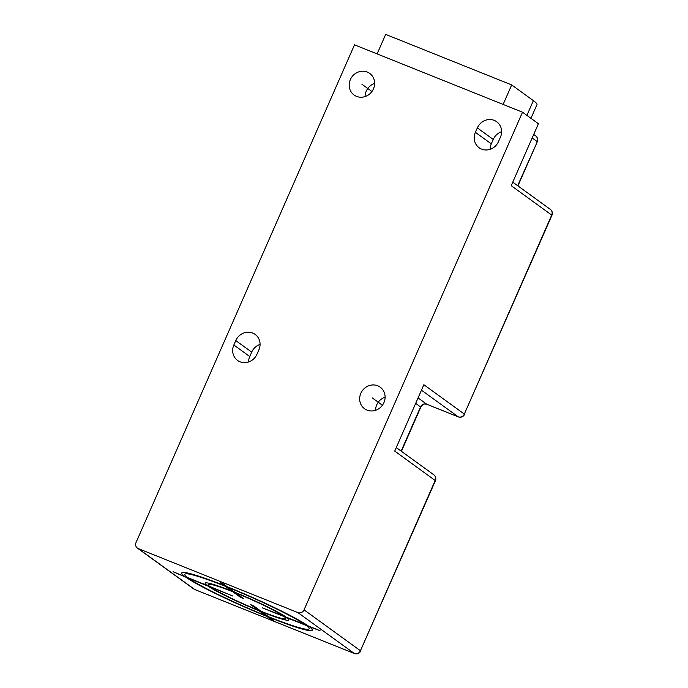 <?xml version="1.0" encoding="UTF-8"?>
<svg xmlns="http://www.w3.org/2000/svg" width="688" height="688" viewBox="0 0 688 688"><rect width="100%" height="100%" fill="white"/><g stroke="black" fill="none" stroke-linecap="round" stroke-linejoin="round"><path stroke-width="1.03" d="M421.452 390.182L458.191 416.816A4.85 4.506 -54.1 0 0 464.331 414.073L551.957 215.275L511.227 185.665L538.412 123.737L522.51 112.204L354.501 44.84L136.043 542.497A4.85 4.506 -54.1 0 0 138.305 548.603L194.695 589.478A4.85 1.737 111.9 0 0 194.833 589.556L194.833 589.556A4.85 1.737 111.9 0 0 194.988 589.59M377.119 53.905L385.684 34.4L511.691 84.925L533.381 100.646A72.722 6.089 23.7 0 1 536.967 104.619L530.947 118.327M137.402 548.104L193.792 588.98A4.85 4.506 -54.1 0 0 194.695 589.478L354.303 653.48A4.85 4.506 -54.1 0 0 360.443 650.736L435.444 480.697L394.723 451.087L423.851 384.73L464.331 414.073L551.716 215.017A4.85 4.506 -54.1 0 0 550.366 209.401L512.775 182.157M375.553 410.306A13.33 12.393 125.9 0 1 376.732 404.854A13.33 12.393 125.9 0 1 385.099 397.139M490.123 149.313A13.33 12.393 125.9 0 1 491.301 143.861L493.244 139.44A13.33 12.393 125.9 0 1 501.612 131.718M365.087 96.569A13.33 12.393 125.9 0 1 366.265 91.117A13.33 12.393 125.9 0 1 374.633 83.403M248.583 361.991A13.33 12.393 125.9 0 1 249.753 356.539L251.696 352.11A13.33 12.393 125.9 0 1 260.064 344.396M350.355 79.593A13.33 12.393 125.9 0 1 369.731 73.427A13.33 12.393 125.9 0 1 373.455 88.855A13.33 12.393 125.9 0 1 354.088 95.021A13.33 12.393 125.9 0 1 350.355 79.593M354.647 653.6A4.85 1.737 -68.1 0 1 354.44 653.557A4.85 1.737 -68.1 0 1 354.303 653.48L297.913 612.604A4.85 4.506 -54.1 0 0 304.053 609.86L522.51 112.204M297.913 612.604L138.305 548.603M360.83 393.321A13.33 12.393 125.9 0 1 380.197 387.163A13.33 12.393 125.9 0 1 383.93 402.592A13.33 12.393 125.9 0 1 364.554 408.749A13.33 12.393 125.9 0 1 360.83 393.321M235.786 340.586A13.33 12.393 125.9 0 1 255.162 334.42A13.33 12.393 125.9 0 1 258.894 349.848L256.951 354.268A13.33 12.393 125.9 0 1 237.575 360.435A13.33 12.393 125.9 0 1 233.851 345.006L235.786 340.586L251.696 352.11M477.334 127.908A13.33 12.393 125.9 0 1 496.71 121.742A13.33 12.393 125.9 0 1 500.434 137.17L498.499 141.599A13.33 12.393 125.9 0 1 479.123 147.757A13.33 12.393 125.9 0 1 475.391 132.328L477.334 127.908L493.244 139.44M532.168 137.961L537.061 141.504A4.85 4.506 -54.1 0 0 535.703 135.897A4.85 4.85 0 0 1 537.294 141.771L517.66 185.7M503.126 104.438L511.691 84.925M361.905 84.22L371.941 91.495M372.38 397.956L382.416 405.232M320.023 630.672L308.25 625.951A71.268 5.96 -156.3 0 0 227.221 586.735L223.161 583.802L220.22 582.624L224.279 585.557A71.268 5.96 -156.3 0 0 184.797 576.441L173.015 571.719L185.803 577.18A71.268 5.96 -156.3 0 0 266.772 616.362L270.831 619.303L273.772 620.481L269.713 617.54A71.268 5.96 -156.3 0 0 309.256 626.682L320.023 630.672M268.707 616.809A67.871 5.676 -156.3 0 0 306.315 625.504L287.197 617.833A45.812 3.836 -156.3 0 1 262.119 612.036L268.707 616.809M261.113 611.305A42.424 3.552 -156.3 0 0 284.256 616.654L262.205 607.814L283.241 615.923A42.424 3.552 -156.3 0 0 235.821 592.979L243.414 598.483L240.473 597.304L232.888 591.8A42.424 3.552 -156.3 0 0 209.797 586.468L232.862 596.049L210.812 587.208A42.424 3.552 -156.3 0 0 258.172 610.127L250.578 604.623L253.519 605.801L261.113 611.305M188.744 578.359L207.871 586.021A45.812 3.836 -156.3 0 0 259.178 610.858L265.766 615.631A67.871 5.676 -156.3 0 1 188.744 578.359M225.286 586.296A67.871 5.676 -156.3 0 0 187.738 577.628L206.856 585.29A45.812 3.836 -156.3 0 1 231.873 591.069L225.286 586.296M305.309 624.773L286.182 617.102A45.812 3.836 -156.3 0 0 234.814 592.248L228.227 587.475A67.871 5.676 -156.3 0 1 305.309 624.773M233.851 345.006L249.753 356.539M475.391 132.328L491.301 143.861M435.444 480.697A4.85 4.85 0 0 0 433.853 474.823A4.85 4.506 -54.1 0 1 435.203 480.43L360.443 650.736L304.053 609.86M458.535 416.937A4.85 1.737 -68.1 0 1 458.328 416.894A4.85 1.737 -68.1 0 1 458.191 416.816L426.689 404.183A4.85 1.737 111.9 0 0 426.827 404.26A4.85 1.737 111.9 0 0 426.981 404.303M464.572 414.339A4.85 4.85 0 0 1 458.328 416.894L426.827 404.26C424.212 404.14 424.118 402.876 420.789 407.184L420.549 406.926A4.85 4.506 125.9 0 1 426.689 404.183L418.055 397.922M401.147 451.113L420.549 406.926L415.664 403.383M526.905 115.395L533.381 100.646M420.789 407.184L401.422 451.311M193.792 588.98A4.85 4.85 0 0 0 194.833 589.556L354.44 653.557A4.85 4.85 0 0 0 360.684 651.003M537.294 141.771L517.926 185.898M551.957 215.275A4.85 4.85 0 0 0 550.366 209.401M533.716 134.452L535.703 135.897M433.853 474.823L396.262 447.57"/></g></svg>
